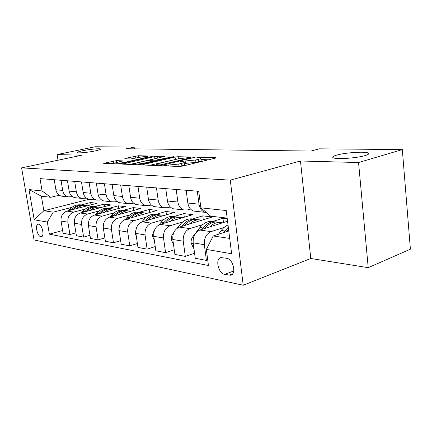 <?xml version="1.0" encoding="UTF-8"?>
<svg xmlns="http://www.w3.org/2000/svg" width="432" height="432" viewBox="0 0 432 432"><rect width="100%" height="100%" fill="white"/><g stroke="black" fill="none" stroke-linecap="round" stroke-linejoin="round"><path stroke-width="0.65" d="M163.906 165.478L163.604 165.834L179.28 166.477L182.687 166.077L215.374 158.101L216.097 157.702L215.573 157.631L199.562 157.237L196.798 157.772L200.723 158.08C201.253 158.387 200.448 158.809 198.299 159.349L195.637 159.991L180.911 161.422L180.349 161.708L184.162 162.038C184.702 162.362 183.838 162.81 181.564 163.382L178.805 164.047L163.906 165.478M95.18 150.914C99.247 150.034 100.996 149.391 100.44 148.981C99.436 148.322 89.521 149.299 82.868 150.698C78.721 151.578 76.901 152.237 77.414 152.669C78.316 153.338 88.495 152.339 95.18 150.914M365.045 155.596C368.636 154.51 369.625 153.625 368.021 152.933C364.403 151.292 345.033 152.674 336.744 155.104C332.953 156.19 331.835 157.102 333.401 157.842C336.625 159.516 356.821 158.117 365.045 155.596M40.802 236.709L41.429 236.704C44.761 236.239 42.169 224.494 38.659 224.192L38.075 224.203C34.76 224.705 37.292 236.288 40.802 236.709M116.397 160.628L103.691 163.345L118.022 163.966L121.046 163.609L153.214 156.136L138.402 155.731L125.28 158.355L124.751 158.771L130.772 158.954L138.85 157.448C143.024 156.632 145.951 156.368 147.636 156.654C147.982 156.881 147.253 157.21 145.438 157.631L124.826 162.297C120.55 163.139 117.585 163.409 115.922 163.112C115.582 162.859 116.386 162.508 118.346 162.054L122.71 160.888L116.397 160.628L116.678 162.502M81.821 155.218L57.094 154.564L95.251 146.756L134.131 147.118L126.457 148.748L310.986 151.038L319.34 148.829L402.316 149.596L358.555 162.529L300.467 160.996L230.283 180.139L21.6 167.864L81.821 155.218M143.159 164.495L142.268 164.916L142.657 164.975L158.868 165.64L162.146 165.256L195.194 157.183L178.124 156.708L175.046 157.075L143.159 164.495L143.23 164.997M137.695 164.77L122.294 164.101L154.618 156.557L157.583 156.206L164.5 156.416L151.124 159.673L150.287 160.061L155.066 160.256L173.74 156.632L140.843 164.398L137.695 164.77M226.719 258.298L220.925 257.591C214.952 258.698 218.263 273.478 224.678 274.396L230.612 275.227C236.704 274.153 233.231 259.016 226.719 258.298M230.283 180.139L243.227 285.244L34.052 239.938L21.6 167.864M227.167 218.106L210.67 216.162L200.891 207.841L198.72 191.279L39.992 178.6L42.082 190.949L50.755 197.3L41.386 196.193L43.853 210.757L53.239 212.155L71.896 207.349M200.891 207.841L226.222 210.535L231.628 253.762L206.339 249.41L213.224 235.969L228.76 230.855M62.624 230.483L49.372 234.155L208.451 265.513L206.339 249.41M49.372 234.155L47.331 222.059L34.209 219.802L29.009 189.562L42.082 190.949M300.467 160.996L310.781 258.487L368.221 267.667L358.555 162.529M368.221 267.667L410.4 249.183L402.316 149.596M57.094 154.564L58.018 160.218M310.781 258.487L243.227 285.244M134.384 148.851L134.131 147.118M213.224 235.969L229.711 238.421M89.1 199.26L43.853 210.757L34.209 219.802M81.313 204.925L90.644 202.516L91.012 204.838M75.924 232.821L69.914 234.522L63.077 233.226L61.063 221.054C60.701 216.038 62.656 212.717 66.933 211.097L97.027 203.278L90.644 202.516M69.914 234.522L67.889 222.183C67.527 217.096 69.503 213.727 73.813 212.08L85.147 209.099M94.662 206.604L104.117 204.12L104.501 206.599M89.975 235.283L83.619 237.119L76.399 235.748L74.369 223.252C74.007 218.095 75.994 214.682 80.336 213.008L110.84 204.919L104.117 204.12M83.619 237.119L81.583 224.44C81.221 219.213 83.23 215.746 87.604 214.04L99.144 210.951M108.745 208.375L118.325 205.81L118.724 208.467M104.857 237.875L98.118 239.868L90.477 238.421L88.436 225.574C88.074 220.271 90.094 216.756 94.5 215.023L125.42 206.653L118.325 205.81M98.118 239.868L96.071 226.832C95.71 221.454 97.751 217.879 102.19 216.119L113.935 212.9M123.622 210.249L133.326 207.592L133.747 210.449M120.631 240.613L113.481 242.779L105.381 241.245L103.324 228.031C102.967 222.572 105.019 218.948 109.49 217.161L140.827 208.489L133.326 207.592M113.481 242.779L111.418 229.365C111.062 223.825 113.135 220.142 117.639 218.322L129.6 214.969M139.363 212.231L149.186 209.482L149.629 212.555M137.392 243.502L129.784 245.873L121.181 244.242L119.119 230.634C118.762 225.018 120.852 221.281 125.388 219.424L157.129 210.427L149.186 209.482M129.784 245.873L127.715 232.054C127.364 226.346 129.47 222.545 134.033 220.655L146.216 217.156M156.049 214.337L165.991 211.48L166.455 214.796M155.228 246.564L147.123 249.156L137.97 247.423L135.902 233.404C135.551 227.61 137.673 223.754 142.268 221.832L174.415 212.479L165.991 211.48M147.123 249.156L145.049 234.911C144.698 229.025 146.837 225.099 151.47 223.139L163.874 219.483M173.767 216.567L183.816 213.602L184.307 217.193M174.247 249.804L165.591 252.661L155.839 250.808L153.765 236.353C153.419 230.375 155.574 226.384 160.234 224.386L192.769 214.666L183.816 213.602M165.591 252.661L163.517 237.962C163.172 231.881 165.348 227.826 170.035 225.785L182.671 221.951M192.607 218.938L202.77 215.854L203.283 219.764M194.578 253.238L185.306 256.397L174.89 254.421L172.816 239.495C172.476 233.318 174.668 229.192 179.388 227.119L212.296 216.988L202.77 215.854M185.306 256.397L183.238 241.213C182.898 234.932 185.107 230.731 189.859 228.609L202.721 224.586M212.69 221.465L222.955 218.257L223.49 222.523M227.248 218.765L222.955 218.257M207.716 259.934L206.404 260.399L195.253 258.282L193.185 242.854C192.856 236.471 195.075 232.195 199.854 230.035L227.561 221.227M206.404 260.399L204.341 244.696C204.012 238.194 206.253 233.842 211.059 231.628L224.159 227.394M190.496 209.018L187.348 209.941L183.719 209.941C180.549 208.829 178.61 206.194 177.892 202.046L176.175 189.481M170.257 206.939L167.524 207.716L163.939 207.711C160.807 206.62 158.879 204.071 158.166 200.059L156.449 187.904M151.33 204.973L148.954 205.632L145.417 205.621C142.317 204.557 140.416 202.084 139.703 198.202L137.992 186.43M133.585 203.121L131.528 203.677L128.034 203.656C124.978 202.624 123.098 200.221 122.391 196.457L120.679 185.047M116.921 201.366L115.139 201.836L111.694 201.814C108.68 200.804 106.817 198.472 106.115 194.816L104.414 183.746M101.234 199.708L99.7 200.102L96.304 200.075C93.328 199.087 91.492 196.825 90.796 193.271L89.105 182.525M86.449 198.137L81.778 198.434C78.845 197.473 77.036 195.269 76.345 191.819L74.666 181.37M72.484 196.646L68.056 196.884C65.162 195.944 63.374 193.795 62.689 190.442L61.025 180.279M59.276 195.226L50.755 197.3M206.48 212.598L204.898 212.333C201.69 211.189 199.73 208.467 199.017 204.174L197.305 191.165M195.912 211.318L193.703 211.07C190.517 209.941 188.563 207.268 187.85 203.051L186.133 190.274M175.451 209.012L173.27 208.764C170.116 207.662 168.183 205.076 167.47 200.999L165.753 188.644M156.314 206.847L154.154 206.604C151.043 205.535 149.132 203.024 148.414 199.076L146.702 187.126M138.37 204.822L136.242 204.584C133.164 203.537 131.274 201.101 130.567 197.278L128.855 185.701M121.516 202.921L119.41 202.684C116.381 201.663 114.507 199.298 113.805 195.593L112.099 184.361M105.651 201.128L103.577 200.896C100.58 199.897 98.734 197.602 98.037 194L96.341 183.103M90.688 199.444L88.646 199.211C85.693 198.239 83.873 196.004 83.176 192.505L81.491 181.915M76.561 197.845L74.547 197.618C71.636 196.668 69.838 194.492 69.147 191.095L67.478 180.797M63.196 196.339L61.214 196.112C58.342 195.183 56.565 193.066 55.885 189.756L54.227 179.739M53.239 212.155L47.331 222.059M29.009 189.562L41.386 196.193M178.988 166.46L178.805 164.047M184.216 162.432L184.475 164.392C185.02 164.727 184.156 165.181 181.883 165.758L179.129 166.428M200.772 158.468L201.026 160.402C201.555 160.715 200.75 161.141 198.601 161.687L195.944 162.335L184.361 163.517M208.494 159.775L200.918 159.565M177.962 158.933L149.893 165.272M159.916 164.959L191.041 157.696L188.638 157.599L178.551 158.792L159.295 163.323C156.962 163.895 156.044 164.344 156.546 164.673L159.916 164.959L160.002 165.591M129.838 164.452L154.921 158.695L154.618 156.557M156.605 158.414L154.921 158.695M137.711 162.756C135.756 163.22 134.968 163.582 135.346 163.847C137.144 164.176 140.254 163.895 144.671 163.015L152.145 161.282L152.987 160.888L152.599 160.828L148.208 160.682L145.147 161.044L137.711 162.756M116.062 162.761L111.148 163.685M218.425 234.257L221.26 230.488C223.225 227.907 225.482 226.071 228.031 224.991M226.535 231.59L228.555 229.192M228.307 227.227L223.387 232.627M209.86 226.854C213.818 223.02 218.036 221.675 222.512 222.831M193.919 248.33L193.466 248.249L191.149 242.968C190.922 240.64 191.468 238.577 192.785 236.779L199.897 227.534C204.088 222.442 208.791 220.514 214.013 221.751M204.93 228.42L205.06 228.247C209.272 223.106 213.997 221.157 219.235 222.41M216.621 222.005C211.572 221.076 207.052 223.063 203.051 227.972L201.992 229.354M189.351 224.051C193.244 220.385 197.397 219.105 201.814 220.212M173.551 244.787L171.293 239.674C171.072 237.422 171.607 235.429 172.903 233.69L173.788 232.567M177.217 228.199L179.917 224.77C184.021 219.883 188.649 218.025 193.795 219.186M184.723 225.477L184.75 225.439C188.876 220.504 193.52 218.624 198.688 219.807M196.236 219.434C191.257 218.543 186.802 220.455 182.871 225.175L181.975 226.319M170.143 221.427C173.972 217.912 178.06 216.691 182.407 217.76M154.354 240.467L152.696 236.596C152.469 234.419 152.993 232.497 154.256 230.823M159.03 224.872L161.19 222.178C165.213 217.48 169.76 215.681 174.83 216.783M165.785 222.728C169.819 218.041 174.366 216.254 179.42 217.366M177.12 217.021C172.206 216.167 167.821 218.014 163.96 222.561L163.215 223.501M152.113 218.965C155.876 215.595 159.894 214.423 164.176 215.46M136.323 236.277L135.232 233.701L136.069 229.149M141.755 221.999L143.602 219.742C147.544 215.217 152.01 213.484 157.005 214.526M148.003 220.163C151.951 215.719 156.389 214.024 161.325 215.077M159.16 214.753C154.316 213.937 149.996 215.719 146.205 220.104L145.584 220.865M135.157 216.653C138.85 213.413 142.808 212.29 147.026 213.289M119.378 232.335L118.805 230.98L119.048 227.956M125.415 219.418L127.051 217.453C130.912 213.089 135.302 211.405 140.222 212.404M131.274 217.755C135.13 213.538 139.471 211.923 144.288 212.917M142.252 212.62C137.473 211.831 133.223 213.559 129.503 217.793L128.995 218.403M119.178 214.477C122.812 211.356 126.7 210.281 130.853 211.248M103.421 228.631L103.27 227.594M109.976 217.026L111.445 215.293C115.236 211.081 119.551 209.45 124.389 210.4M115.506 215.498C119.275 211.475 123.52 209.941 128.228 210.886M126.306 210.605C121.597 209.849 117.418 211.518 113.756 215.611L113.351 216.092M104.096 212.425C107.665 209.417 111.494 208.381 115.576 209.32M95.396 214.785L96.709 213.251C100.424 209.18 104.663 207.598 109.426 208.51M100.618 213.37C104.306 209.536 108.454 208.067 113.06 208.969M111.24 208.705C106.601 207.976 102.487 209.59 98.896 213.554L98.582 213.921M89.84 210.487C93.35 207.581 97.114 206.582 101.131 207.495M81.594 212.674L82.766 211.324C86.416 207.382 90.585 205.848 95.272 206.723M86.54 211.361C90.153 207.695 94.208 206.296 98.712 207.155M96.989 206.906C92.416 206.199 88.366 207.77 84.839 211.61L84.607 211.874M76.34 208.656C79.785 205.843 83.489 204.881 87.448 205.767M68.515 210.686L69.563 209.493C73.143 205.675 77.242 204.185 81.853 205.027M73.202 209.466C76.739 205.956 80.714 204.611 85.115 205.438M83.484 205.205C78.98 204.52 74.995 206.042 71.528 209.768L71.366 209.947M66.933 211.097L73.813 212.08M80.336 213.008L87.604 214.04M94.5 215.023L102.19 216.119M109.49 217.161L117.639 218.322M125.388 219.424L134.033 220.655M142.268 221.832L151.47 223.139M160.234 224.386L170.035 225.785M179.388 227.119L189.859 228.609M199.854 230.035L211.059 231.628M187.85 203.051L199.017 204.174M193.185 242.854L204.341 244.696M172.816 239.495L183.238 241.213M167.47 200.999L177.892 202.046M153.765 236.353L163.517 237.962M148.414 199.076L158.166 200.059M135.902 233.404L145.049 234.911M130.567 197.278L139.703 198.202M119.119 230.634L127.715 232.054M113.805 195.593L122.391 196.457M103.324 228.031L111.418 229.365M98.037 194L106.115 194.816M88.436 225.574L96.071 226.832M83.176 192.505L90.796 193.271M74.369 223.252L81.583 224.44M69.147 191.095L76.345 191.819M61.063 221.054L67.889 222.183M55.885 189.756L62.689 190.442M232.632 273.829L228.863 275.254M233.755 270.983L224.678 274.396M168.302 166.023L168.199 165.289M181.883 165.758L181.564 163.382M183.276 161.854L183.184 161.152M185.506 163.555L185.193 161.217M195.944 162.335L195.637 159.991M198.601 161.687L198.299 159.349M199.649 157.891L199.562 157.237M215.622 158.031L215.573 157.631M166.315 165.942L166.212 165.208M175.349 159.289L175.046 157.075M178.411 158.825L178.124 156.708M194.767 157.48L194.719 157.118M162.27 165.224L162.194 164.689M190.571 158.485L190.507 157.966M157.977 165.602L157.88 164.878M123.277 164.182L123.201 163.696M157.847 158.128L157.583 156.206M164.138 156.67L164.095 156.362M150.763 160.769L150.671 160.115M155.18 161.071L155.066 160.256M158.215 160.369L158.15 159.894M171.369 157.318L171.304 156.848M144.736 163.496L144.671 163.015M152.215 161.762L152.145 161.282M122.413 161.114L122.375 160.839M124.891 162.734L124.826 162.297M145.503 158.063L145.438 157.631M125.345 158.787L125.28 158.355M135.848 158.123L135.551 156.071M138.661 157.491L138.402 155.731M152.879 156.379L152.836 156.087M104.69 163.42L104.614 162.95M113.805 163.085L113.492 160.974M226.784 231.255L227.324 231.331M221.26 230.488L224.635 230.958M191.203 243.097L193.261 243.437M205.06 228.247L205.346 228.285M199.897 227.534L203.051 227.972M192.785 236.779L193.72 236.925M171.347 239.803L172.897 240.062M179.917 224.77L182.871 225.175M172.903 233.69L173.335 233.761M152.744 236.72L153.841 236.898M161.19 222.178L163.96 222.561M135.281 233.82L135.977 233.933M143.602 219.742L146.205 220.104M118.854 231.093L119.2 231.152M127.051 217.453L129.503 217.793M111.445 215.293L113.756 215.611M96.709 213.251L98.896 213.554M82.766 211.324L84.839 211.61M69.563 209.493L71.528 209.768M100.489 149.299L100.44 148.981M368.15 154.375L368.021 152.933M193.703 211.07L204.898 212.333M173.27 208.764L183.719 209.941M154.154 206.604L163.939 207.711M136.242 204.584L145.417 205.621M119.41 202.684L128.034 203.656M103.577 200.896L111.694 201.814M88.646 199.211L96.304 200.075M74.547 197.618L81.778 198.434M61.214 196.112L68.056 196.884M231.298 274.968L230.612 275.227M191.128 158.355L191.052 157.777M156.67 165.548L156.546 164.673M150.385 160.758L150.287 160.061M135.464 164.678L135.346 163.847M153.085 161.557L153.004 160.985M116.041 163.885L115.922 163.112M147.766 157.55L147.668 156.886"/></g></svg>
